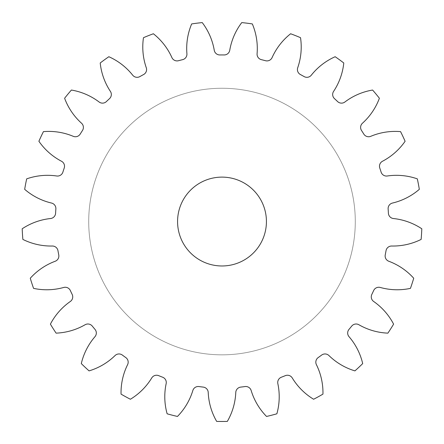 <?xml version="1.0" encoding="UTF-8"?>
<svg xmlns="http://www.w3.org/2000/svg" width="444" height="444" viewBox="0 0 444 444"><rect width="100%" height="100%" fill="white"/><g stroke="black" fill="none" stroke-linecap="round" stroke-linejoin="round"><path stroke-width="0.33" stroke-dasharray="2.22 1.67" d="M177.572 221.545A44.428 44.428 0 0 0 222 265.973A44.428 44.428 0 0 0 266.428 221.545A44.428 44.428 0 0 0 222 177.117A44.428 44.428 0 0 0 177.572 221.545M355.289 221.545A133.289 133.289 0 0 0 222 88.256A133.289 133.289 0 0 0 88.711 221.545A133.289 133.289 0 0 0 222 354.834A133.289 133.289 0 0 0 355.289 221.545A133.289 133.289 0 0 0 222 88.256A133.289 133.289 0 0 0 88.711 221.545A133.289 133.289 0 0 0 222 354.834A133.289 133.289 0 0 0 355.289 221.545M186.93 54.185A5.628 5.628 0 0 0 186.913 53.724A63.314 63.314 0 0 1 191.664 23.932A199.933 199.933 0 0 1 202.236 22.594A63.314 63.314 0 0 1 214.252 50.272A5.628 5.628 0 0 0 219.869 54.951A166.611 166.611 0 0 1 224.131 54.951A5.628 5.628 0 0 0 229.748 50.272A63.314 63.314 0 0 1 241.764 22.594A199.933 199.933 0 0 1 252.336 23.932A63.314 63.314 0 0 1 257.087 53.724A5.628 5.628 0 0 0 261.366 59.657A166.611 166.611 0 0 1 265.495 60.711A5.628 5.628 0 0 0 272.1 57.576A63.314 63.314 0 0 1 290.62 33.761A199.933 199.933 0 0 1 300.527 37.685A63.314 63.314 0 0 1 297.724 67.721A5.628 5.628 0 0 0 300.394 74.531A166.611 166.611 0 0 1 304.123 76.584A5.628 5.628 0 0 0 311.305 75.186A63.314 63.314 0 0 1 335.165 56.721A199.933 199.933 0 0 1 343.784 62.987A63.314 63.314 0 0 1 333.599 91.386A5.628 5.628 0 0 0 334.493 98.646A166.611 166.611 0 0 1 337.595 101.559A5.628 5.628 0 0 0 344.894 101.998A63.314 63.314 0 0 1 372.599 90.043A199.933 199.933 0 0 1 379.392 98.257A63.314 63.314 0 0 1 362.459 123.227A5.628 5.628 0 0 0 361.521 130.481A166.611 166.611 0 0 1 363.803 134.077A5.628 5.628 0 0 0 370.768 136.314A63.314 63.314 0 0 1 400.571 131.629A199.933 199.933 0 0 1 405.106 141.27A63.314 63.314 0 0 1 382.5 161.25A5.628 5.628 0 0 0 379.781 168.043A166.611 166.611 0 0 1 381.102 172.089A5.628 5.628 0 0 0 387.29 175.991A63.314 63.314 0 0 1 417.321 178.86A199.933 199.933 0 0 1 419.319 189.333A63.314 63.314 0 0 1 392.452 203.058A5.628 5.628 0 0 0 388.134 208.963A166.611 166.611 0 0 1 388.4 213.209A5.628 5.628 0 0 0 393.423 218.526A63.314 63.314 0 0 1 421.8 228.777A199.933 199.933 0 0 1 421.128 239.416A63.314 63.314 0 0 1 391.697 246.026A5.628 5.628 0 0 0 386.041 250.671A166.611 166.611 0 0 1 385.248 254.856A5.628 5.628 0 0 0 388.789 261.25A63.314 63.314 0 0 1 413.725 278.238A199.933 199.933 0 0 1 410.434 288.372A63.314 63.314 0 0 1 380.275 287.462A5.628 5.628 0 0 0 373.648 290.554A166.611 166.611 0 0 1 371.833 294.405A5.628 5.628 0 0 0 373.676 301.482A63.314 63.314 0 0 1 393.6 324.137A199.933 199.933 0 0 1 387.889 333.139A63.314 63.314 0 0 1 358.907 324.753A5.628 5.628 0 0 0 351.72 326.096A166.611 166.611 0 0 1 349.006 329.376A5.628 5.628 0 0 0 349.034 336.691A63.314 63.314 0 0 1 362.698 363.592A199.933 199.933 0 0 1 354.928 370.884A63.314 63.314 0 0 1 328.943 355.555A5.628 5.628 0 0 0 321.645 355.072A166.611 166.611 0 0 1 318.198 357.575A5.628 5.628 0 0 0 316.406 364.668A63.314 63.314 0 0 1 322.954 394.117A199.933 199.933 0 0 1 313.614 399.25A63.314 63.314 0 0 1 292.257 377.944A5.628 5.628 0 0 0 285.309 375.657A166.611 166.611 0 0 1 281.346 377.228A5.628 5.628 0 0 0 277.844 383.649A63.314 63.314 0 0 1 276.867 413.802A199.933 199.933 0 0 1 266.539 416.45A63.314 63.314 0 0 1 251.154 390.498A5.628 5.628 0 0 0 244.994 386.563A166.611 166.611 0 0 1 240.77 387.096A5.628 5.628 0 0 0 235.781 392.441A63.314 63.314 0 0 1 227.328 421.406A199.933 199.933 0 0 1 216.672 421.406A63.314 63.314 0 0 1 208.219 392.441A5.628 5.628 0 0 0 203.23 387.096A166.611 166.611 0 0 1 199.006 386.563A5.628 5.628 0 0 0 192.846 390.498A63.314 63.314 0 0 1 177.461 416.45A199.933 199.933 0 0 1 167.133 413.802A63.314 63.314 0 0 1 166.156 383.649A5.628 5.628 0 0 0 162.654 377.228A166.611 166.611 0 0 1 158.691 375.657A5.628 5.628 0 0 0 151.743 377.944A63.314 63.314 0 0 1 130.386 399.25A199.933 199.933 0 0 1 121.046 394.117A63.314 63.314 0 0 1 127.595 364.668A5.628 5.628 0 0 0 125.802 357.575A166.611 166.611 0 0 1 122.355 355.072A5.628 5.628 0 0 0 115.057 355.555A63.314 63.314 0 0 1 89.072 370.884A199.933 199.933 0 0 1 81.302 363.592A63.314 63.314 0 0 1 94.966 336.691A5.628 5.628 0 0 0 94.994 329.376A166.611 166.611 0 0 1 92.28 326.096A5.628 5.628 0 0 0 85.093 324.753A63.314 63.314 0 0 1 56.111 333.139A199.933 199.933 0 0 1 50.4 324.137A63.314 63.314 0 0 1 70.324 301.482A5.628 5.628 0 0 0 72.167 294.405A166.611 166.611 0 0 1 70.352 290.554A5.628 5.628 0 0 0 63.725 287.462A63.314 63.314 0 0 1 33.566 288.372A199.933 199.933 0 0 1 30.275 278.238A63.314 63.314 0 0 1 55.211 261.25A5.628 5.628 0 0 0 58.752 254.856A166.611 166.611 0 0 1 57.959 250.671A5.628 5.628 0 0 0 52.303 246.026A63.314 63.314 0 0 1 22.872 239.416A199.933 199.933 0 0 1 22.2 228.777A63.314 63.314 0 0 1 50.577 218.526A5.628 5.628 0 0 0 55.6 213.209A166.611 166.611 0 0 1 55.866 208.963A5.628 5.628 0 0 0 51.548 203.058A63.314 63.314 0 0 1 24.681 189.333A199.933 199.933 0 0 1 26.679 178.86A63.314 63.314 0 0 1 56.71 175.991A5.628 5.628 0 0 0 62.898 172.089A166.611 166.611 0 0 1 64.219 168.043A5.628 5.628 0 0 0 61.5 161.25A63.314 63.314 0 0 1 38.894 141.27A199.933 199.933 0 0 1 43.429 131.629A63.314 63.314 0 0 1 73.232 136.314A5.628 5.628 0 0 0 80.198 134.077A166.611 166.611 0 0 1 82.479 130.481A5.628 5.628 0 0 0 81.541 123.227A63.314 63.314 0 0 1 64.608 98.257A199.933 199.933 0 0 1 71.401 90.043A63.314 63.314 0 0 1 99.106 101.998A5.628 5.628 0 0 0 106.405 101.559A166.611 166.611 0 0 1 109.507 98.646A5.628 5.628 0 0 0 110.401 91.386A63.314 63.314 0 0 1 100.216 62.987A199.933 199.933 0 0 1 108.836 56.721A63.314 63.314 0 0 1 132.695 75.186A5.628 5.628 0 0 0 139.877 76.584A166.611 166.611 0 0 1 143.606 74.531A5.628 5.628 0 0 0 146.276 67.721A63.314 63.314 0 0 1 143.473 37.685A199.933 199.933 0 0 1 153.38 33.761A63.314 63.314 0 0 1 171.9 57.576A5.628 5.628 0 0 0 178.505 60.711A166.611 166.611 0 0 1 182.634 59.657A5.628 5.628 0 0 0 186.93 54.185"/><path stroke-width="0.67" d="M177.572 221.545A44.428 44.428 0 0 0 222 265.973A44.428 44.428 0 0 0 266.428 221.545A44.428 44.428 0 0 0 222 177.117A44.428 44.428 0 0 0 177.572 221.545M186.913 53.724A5.628 5.628 0 0 1 182.634 59.657A166.611 166.611 0 0 0 178.505 60.711A5.628 5.628 0 0 1 171.9 57.576A63.314 63.314 0 0 0 153.38 33.761A199.933 199.933 0 0 0 143.473 37.685A63.314 63.314 0 0 0 146.276 67.721A5.628 5.628 0 0 1 143.606 74.531A166.611 166.611 0 0 0 139.877 76.584A5.628 5.628 0 0 1 132.695 75.186A63.314 63.314 0 0 0 108.836 56.721A199.933 199.933 0 0 0 100.216 62.987A63.314 63.314 0 0 0 110.401 91.386A5.628 5.628 0 0 1 109.507 98.646A166.611 166.611 0 0 0 106.405 101.559A5.628 5.628 0 0 1 99.106 101.998A63.314 63.314 0 0 0 71.401 90.043A199.933 199.933 0 0 0 64.608 98.257A63.314 63.314 0 0 0 81.541 123.227A5.628 5.628 0 0 1 82.479 130.481A166.611 166.611 0 0 0 80.198 134.077A5.628 5.628 0 0 1 73.232 136.314A63.314 63.314 0 0 0 43.429 131.629A199.933 199.933 0 0 0 38.894 141.27A63.314 63.314 0 0 0 61.5 161.25A5.628 5.628 0 0 1 64.219 168.043A166.611 166.611 0 0 0 62.898 172.089A5.628 5.628 0 0 1 56.71 175.991A63.314 63.314 0 0 0 26.679 178.86A199.933 199.933 0 0 0 24.681 189.333A63.314 63.314 0 0 0 51.548 203.058A5.628 5.628 0 0 1 55.866 208.963A166.611 166.611 0 0 0 55.6 213.209A5.628 5.628 0 0 1 50.577 218.526A63.314 63.314 0 0 0 22.2 228.777A199.933 199.933 0 0 0 22.872 239.416A63.314 63.314 0 0 0 52.303 246.026A5.628 5.628 0 0 1 57.959 250.671A166.611 166.611 0 0 0 58.752 254.856A5.628 5.628 0 0 1 55.211 261.25A63.314 63.314 0 0 0 30.275 278.238A199.933 199.933 0 0 0 33.566 288.372A63.314 63.314 0 0 0 63.725 287.462A5.628 5.628 0 0 1 70.352 290.554A166.611 166.611 0 0 0 72.167 294.405A5.628 5.628 0 0 1 70.324 301.482A63.314 63.314 0 0 0 50.4 324.137A199.933 199.933 0 0 0 56.111 333.139A63.314 63.314 0 0 0 85.093 324.753A5.628 5.628 0 0 1 92.28 326.096A166.611 166.611 0 0 0 94.994 329.376A5.628 5.628 0 0 1 94.966 336.691A63.314 63.314 0 0 0 81.302 363.592A199.933 199.933 0 0 0 89.072 370.884A63.314 63.314 0 0 0 115.057 355.555A5.628 5.628 0 0 1 122.355 355.072A166.611 166.611 0 0 0 125.802 357.575A5.628 5.628 0 0 1 127.595 364.668A63.314 63.314 0 0 0 121.046 394.117A199.933 199.933 0 0 0 130.386 399.25A63.314 63.314 0 0 0 151.743 377.944A5.628 5.628 0 0 1 158.691 375.657A166.611 166.611 0 0 0 162.654 377.228A5.628 5.628 0 0 1 166.156 383.649A63.314 63.314 0 0 0 167.133 413.802A199.933 199.933 0 0 0 177.461 416.45A63.314 63.314 0 0 0 192.846 390.498A5.628 5.628 0 0 1 199.006 386.563A166.611 166.611 0 0 0 203.23 387.096A5.628 5.628 0 0 1 208.219 392.441A63.314 63.314 0 0 0 216.672 421.406A199.933 199.933 0 0 0 227.328 421.406A63.314 63.314 0 0 0 235.781 392.441A5.628 5.628 0 0 1 240.77 387.096A166.611 166.611 0 0 0 244.994 386.563A5.628 5.628 0 0 1 251.154 390.498A63.314 63.314 0 0 0 266.539 416.45A199.933 199.933 0 0 0 276.867 413.802A63.314 63.314 0 0 0 277.844 383.649A5.628 5.628 0 0 1 281.346 377.228A166.611 166.611 0 0 0 285.309 375.657A5.628 5.628 0 0 1 292.257 377.944A63.314 63.314 0 0 0 313.614 399.25A199.933 199.933 0 0 0 322.954 394.117A63.314 63.314 0 0 0 316.406 364.668A5.628 5.628 0 0 1 318.198 357.575A166.611 166.611 0 0 0 321.645 355.072A5.628 5.628 0 0 1 328.943 355.555A63.314 63.314 0 0 0 354.928 370.884A199.933 199.933 0 0 0 362.698 363.592A63.314 63.314 0 0 0 349.034 336.691A5.628 5.628 0 0 1 349.006 329.376A166.611 166.611 0 0 0 351.72 326.096A5.628 5.628 0 0 1 358.907 324.753A63.314 63.314 0 0 0 387.889 333.139A199.933 199.933 0 0 0 393.6 324.137A63.314 63.314 0 0 0 373.676 301.482A5.628 5.628 0 0 1 371.833 294.405A166.611 166.611 0 0 0 373.648 290.554A5.628 5.628 0 0 1 380.275 287.462A63.314 63.314 0 0 0 410.434 288.372A199.933 199.933 0 0 0 413.725 278.238A63.314 63.314 0 0 0 388.789 261.25A5.628 5.628 0 0 1 385.248 254.856A166.611 166.611 0 0 0 386.041 250.671A5.628 5.628 0 0 1 391.697 246.026A63.314 63.314 0 0 0 421.128 239.416A199.933 199.933 0 0 0 421.8 228.777A63.314 63.314 0 0 0 393.423 218.526A5.628 5.628 0 0 1 388.4 213.209A166.611 166.611 0 0 0 388.134 208.963A5.628 5.628 0 0 1 392.452 203.058A63.314 63.314 0 0 0 419.319 189.333A199.933 199.933 0 0 0 417.321 178.86A63.314 63.314 0 0 0 387.29 175.991A5.628 5.628 0 0 1 381.102 172.089A166.611 166.611 0 0 0 379.781 168.043A5.628 5.628 0 0 1 382.5 161.25A63.314 63.314 0 0 0 405.106 141.27A199.933 199.933 0 0 0 400.571 131.629A63.314 63.314 0 0 0 370.768 136.314A5.628 5.628 0 0 1 363.803 134.077A166.611 166.611 0 0 0 361.521 130.481A5.628 5.628 0 0 1 362.459 123.227A63.314 63.314 0 0 0 379.392 98.257A199.933 199.933 0 0 0 372.599 90.043A63.314 63.314 0 0 0 344.894 101.998A5.628 5.628 0 0 1 337.595 101.559A166.611 166.611 0 0 0 334.493 98.646A5.628 5.628 0 0 1 333.599 91.386A63.314 63.314 0 0 0 343.784 62.987A199.933 199.933 0 0 0 335.165 56.721A63.314 63.314 0 0 0 311.305 75.186A5.628 5.628 0 0 1 304.123 76.584A166.611 166.611 0 0 0 300.394 74.531A5.628 5.628 0 0 1 297.724 67.721A63.314 63.314 0 0 0 300.527 37.685A199.933 199.933 0 0 0 290.62 33.761A63.314 63.314 0 0 0 272.1 57.576A5.628 5.628 0 0 1 265.495 60.711A166.611 166.611 0 0 0 261.366 59.657A5.628 5.628 0 0 1 257.087 53.724A63.314 63.314 0 0 0 252.336 23.932A199.933 199.933 0 0 0 241.764 22.594A63.314 63.314 0 0 0 229.748 50.272A5.628 5.628 0 0 1 224.131 54.951A166.611 166.611 0 0 0 219.869 54.951A5.628 5.628 0 0 1 214.252 50.272A63.314 63.314 0 0 0 202.236 22.594A199.933 199.933 0 0 0 191.664 23.932A63.314 63.314 0 0 0 186.913 53.724"/></g></svg>
